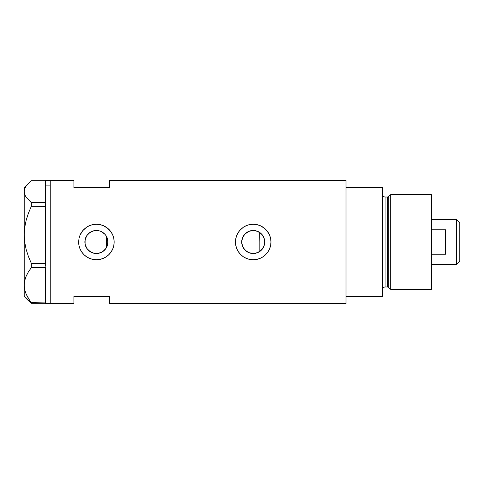 <?xml version="1.0" encoding="UTF-8"?>
<svg xmlns="http://www.w3.org/2000/svg" width="484" height="484" viewBox="0 0 484 484"><rect width="100%" height="100%" fill="white"/><g stroke="black" fill="none" stroke-linecap="round" stroke-linejoin="round"><path stroke-width="0.73" d="M107.63 244.541L107.412 245.358M106.782 246.979L107.914 242A11.513 11.513 0 0 1 96.395 253.513A11.513 11.513 0 0 1 84.882 242L85.099 244.22M241.879 244.015L241.982 244.523M243.543 248.244L242.611 246.483M243.621 248.365L242.133 245.122M244.856 249.913L243.827 248.661M246.719 251.505L245.182 250.246M248.516 252.509L247.082 251.747M252.412 253.489L249.012 252.721M255.552 253.277L253.495 253.513M252.938 253.513L252.424 253.489M257.421 252.721L257.083 252.848M260.253 251.117L259.714 251.511M257.077 252.854L257.603 252.648M253.991 253.489L255.419 253.307M247.893 252.206L248.837 252.648M243.385 247.996L246.562 251.396M262.836 248.334L264.409 244.735L264.736 242A11.513 11.513 0 0 1 253.223 253.513A11.513 11.513 0 0 1 241.704 242L242.581 237.596L245.079 233.857L248.812 231.358L253.223 230.487L257.627 231.358L261.366 233.857L263.859 237.596L264.736 242L263.859 246.404L261.366 250.143L257.627 252.642L253.223 253.513L248.812 252.642L245.079 250.143L242.581 246.404L241.704 242A11.513 11.513 0 0 1 253.223 230.487A11.513 11.513 0 0 1 264.736 242L264.458 239.483M261.675 234.177L259.847 232.58L259.847 251.42L262.782 248.419M93.908 253.247L97.423 253.471L101.12 252.503L104.272 250.403L106.232 247.996M87.955 249.835L91.809 252.563L90.06 251.613M90.03 251.595L88.421 250.307M85.771 246.441L87.035 248.703M85.075 244.099L85.741 246.368M346.012 180.453L346.012 296.444L382.705 296.444L382.705 242L385.07 242L382.705 242L382.705 187.556L346.012 187.556L346.012 242L382.705 242L382.705 187.556L346.012 187.556L346.012 296.444L382.705 296.444L382.705 242L346.012 242L346.012 303.547L346.012 242L270.973 242L270.629 245.485L269.606 248.83L267.973 251.88L265.77 254.56L263.09 256.756L260.035 258.396L256.689 259.412L253.217 259.751L249.732 259.406L246.404 258.389L243.343 256.756L240.663 254.554L238.473 251.88L236.827 248.812L235.811 245.479L235.466 242L114.151 242L113.807 245.485L112.784 248.83L111.151 251.88L108.948 254.56L106.268 256.756L103.207 258.396L99.867 259.412L96.395 259.751L92.91 259.406L89.582 258.389L86.521 256.756L83.841 254.554L81.651 251.88L80.005 248.812L78.989 245.479L78.644 242L50.239 242L50.239 180.453L50.239 242L78.644 242A17.751 17.751 0 0 0 96.395 259.751A17.751 17.751 0 0 0 114.151 242L113.807 245.485L112.784 248.83L111.151 251.88L108.948 254.56L106.268 256.756L103.207 258.396L99.867 259.412L96.395 259.751L92.91 259.406L89.582 258.389L86.521 256.756L83.841 254.554L81.651 251.88L80.005 248.812L78.989 245.479L78.644 242L78.989 238.515L80.005 235.188L81.645 232.12L83.841 229.452L86.521 227.25L89.588 225.604L92.916 224.594L96.407 224.249L99.873 224.588L103.213 225.604L106.274 227.244L108.948 229.44L111.151 232.126L112.79 235.176L113.807 238.521L114.151 242L235.466 242A17.751 17.751 0 0 0 260.017 258.402A17.751 17.751 0 0 0 270.973 242L270.629 245.485L269.606 248.83L267.973 251.88L265.77 254.56L263.09 256.756L260.035 258.396L256.689 259.412L253.217 259.751L249.732 259.406L246.404 258.389L243.343 256.756L240.663 254.554L238.473 251.88L236.827 248.812L235.811 245.479L235.466 242L235.811 238.515L236.827 235.188L238.473 232.12L240.663 229.452L243.343 227.25L246.41 225.604L249.738 224.594L253.229 224.249L256.695 224.588L260.035 225.604L263.096 227.244L265.77 229.44L267.973 232.126L269.612 235.176L270.629 238.521L270.973 242L346.012 242L346.012 180.453L109.414 180.453L109.414 187.556L73.907 187.556L73.907 180.453L73.907 187.556L109.414 187.556L109.414 180.453M262.243 249.151L261.669 249.823M263.629 246.937L263.193 247.754M264.458 244.517L264.252 245.315M85.045 243.918L85.075 239.901M85.65 246.132L85.208 244.716M86.588 248.038L85.952 246.846M87.888 249.756L87.338 249.109M93.612 253.174L92.432 252.811M95.505 253.483L94.67 253.386M97.417 253.471L96.83 253.507M96.02 253.507L95.517 253.483M100.303 252.836L98.942 253.229M98.155 253.38L97.429 253.471M104.423 250.264L100.95 252.581M100.95 231.425L104.538 233.857L105.972 235.599L107.69 239.755L107.69 244.245L105.972 248.401L102.79 251.583L98.645 253.295L94.15 253.295L90 251.577L86.824 248.401L85.105 244.245L85.105 239.755L86.824 235.599L90 232.423L94.15 230.705L98.645 230.705L100.805 231.358L104.423 233.742M105.79 248.661L104.913 249.756M106.232 236.004L106.577 236.609L106.577 247.384L106.577 236.615L105.79 235.339M50.239 242L50.239 303.547L50.239 242M73.907 296.444L109.414 296.444L109.414 303.547L109.414 296.444L73.907 296.444L73.907 303.547L73.907 296.444M104.913 234.244L101.126 231.497M98.942 230.771L100.303 231.164M96.836 230.493L98.161 230.62M95.517 230.517L96.013 230.493M92.438 231.183L93.914 230.753M94.67 230.614L91.906 231.394M88.421 233.699L91.803 231.437L90.036 232.399M90.06 232.387L87.888 234.238M85.952 237.154L86.588 235.968M87.035 235.297L86.285 236.488M85.208 239.278L85.65 237.868M263.193 236.24L263.623 237.063M264.246 238.685L264.403 239.253M262.776 235.569L262.255 234.855M257.918 231.485L260.253 232.877M270.973 241.976A17.751 17.751 0 0 0 249.75 224.588L253.229 224.249L256.695 224.588L260.035 225.604L264.488 228.285L266.932 230.723L269.612 235.176L270.629 238.521L270.973 242M249.726 224.594A17.751 17.751 0 0 0 243.355 227.238M238.461 232.132A17.751 17.751 0 0 0 236.833 235.17M235.466 242L235.811 238.515L236.827 235.188L239.501 230.735L243.343 227.25L246.41 225.604L249.738 224.594M270.973 241.879L270.907 240.463M269.872 235.847L269.63 235.218M260.011 225.598L259.019 225.223M250.161 224.509L249.756 224.588M247.1 225.332L246.429 225.598M235.466 242.151L235.533 243.537M236.664 248.407L236.803 248.764M246.435 258.402L247.33 258.746M249.744 259.412L250.288 259.509M259.067 258.765L260.017 258.402M269.624 248.788L269.921 248.02M92.91 224.594A17.751 17.751 0 0 0 86.527 227.244L89.588 225.604L92.916 224.594L96.407 224.249L99.873 224.588L103.213 225.604L107.666 228.285L111.151 232.126L112.79 235.176L113.807 238.521L114.151 242A17.751 17.751 0 0 0 92.922 224.588L93.345 224.509M81.645 232.126A17.751 17.751 0 0 0 80.005 235.176M78.644 242L78.989 238.515L80.005 235.188L82.679 230.735L86.521 227.25M114.151 241.843L114.085 240.463M113.05 235.847L112.808 235.224M103.183 225.592L102.203 225.223M90.278 225.332L89.607 225.598M78.644 242.157L78.71 243.537M89.607 258.402L90.49 258.74M92.922 259.412L93.472 259.509M102.239 258.765L103.189 258.402M112.802 248.788L113.099 248.02M85.517 238.231L84.882 242A11.513 11.513 0 0 1 96.395 230.487A11.513 11.513 0 0 1 107.914 242L106.782 237.021M85.099 239.78L85.039 240.088M99.317 230.862L95.511 230.517M241.982 239.477L241.879 239.985M249.012 231.279L244.856 234.087M253.162 230.487L248.837 231.352M255.413 230.693L253.289 230.487M258.504 231.769L257.669 231.376M264.409 239.265L262.824 235.641M107.412 238.642L107.63 239.459M259.714 232.489L259.847 242L264.736 242L241.704 242L259.847 242L259.847 251.42M253.489 230.487L255.546 230.723M250.839 230.735L252.938 230.487M247.082 232.253L248.516 231.491M245.182 233.754L246.719 232.495M243.827 235.339L244.287 234.734M242.133 238.878L242.611 237.517M45.502 180.478L45.502 185.118L50.239 185.118L50.239 180.453L50.239 185.118L45.502 185.118L45.502 202.669L45.502 180.453L73.907 180.453M26.166 297.962L31.339 303.311L31.339 302.706L45.502 302.911L31.339 302.706L28.441 298.513L26.184 294.205L24.72 289.753L24.2 285.161L24.702 280.647L26.154 276.189L28.429 271.833L31.339 267.622L31.339 263.375L45.502 263.296L45.502 264.815L45.502 263.375L31.339 263.375L28.441 256.562L26.184 249.556L24.72 242.315L24.2 234.843L24.702 227.498L26.154 220.25L28.429 213.16L31.339 206.311L31.339 202.669L45.502 202.669L45.502 203.903L45.502 202.669L31.339 202.669L26.16 197.309L24.708 194.526L24.2 191.682L24.714 188.821L26.166 186.037L31.339 180.689L45.502 180.689L31.339 180.689L24.2 187.556L24.2 234.843L24.702 227.498L26.154 220.25L28.429 213.16L31.339 206.311L45.502 206.311L45.502 205.083L45.502 206.396L31.339 206.311L31.339 202.669L26.16 197.309L24.708 194.526L24.2 191.682L24.714 188.821M45.502 267.67L45.502 302.657L45.502 267.67M28.429 300.673L31.339 303.311L45.502 303.105L45.502 303.547L50.239 303.547L50.239 185.118L50.239 303.547L73.907 303.547M31.339 267.622L45.502 267.622L31.339 267.622L31.339 263.375L28.441 256.562L26.184 249.556L24.72 242.315L24.2 234.843L24.2 285.161L24.702 280.647L26.154 276.189L28.429 271.833L31.339 267.622M45.502 303.311L31.339 303.311L26.184 294.205L24.72 289.753L24.2 285.161L24.2 296.444L24.2 187.556M26.166 186.037L28.429 183.327M45.502 206.396L45.502 263.296L45.502 206.396M45.502 264.815L45.502 266.182L45.502 264.815M45.502 203.903L45.502 205.083L45.502 203.903M390.691 242L390.691 194.659L390.691 242L431.395 242L431.395 194.659L431.395 242L390.691 242L390.691 289.341L390.691 242L388.743 242L390.691 242M388.743 196.147L388.743 287.853L388.743 196.147L388.743 242L387.605 242L387.605 286.976L387.605 242L388.743 242L388.743 287.853L387.605 286.976L387.605 197.024L390.691 194.659L431.395 194.659M387.605 197.024L385.07 197.024L385.07 286.976L385.07 242L387.605 242L385.07 242L385.07 286.976C383.637 287.121 382.844 287.907 382.705 289.341M431.395 289.341L431.395 242L431.395 289.341L390.691 289.341L388.743 287.853M385.07 242L385.07 197.024L385.07 242M387.605 242L387.605 197.024L387.605 242M456.485 242L459.8 242L459.8 222.828L459.8 261.172L459.8 242L456.485 242L456.485 219.512L456.485 242L445.595 242L456.485 242L456.485 264.488L456.485 242M445.595 229.809L445.595 254.191L431.395 254.191L445.595 254.191L445.595 229.809L431.395 229.809L445.595 229.809M106.577 242L107.914 242L106.577 242M346.012 303.547L109.414 303.547M24.2 296.444L28.665 300.909M385.07 286.976L387.605 286.976M385.07 197.024C383.637 196.879 382.844 196.093 382.705 194.659M431.395 219.512L456.485 219.512L459.8 222.828M431.395 264.488L456.485 264.488L459.8 261.172"/></g></svg>
